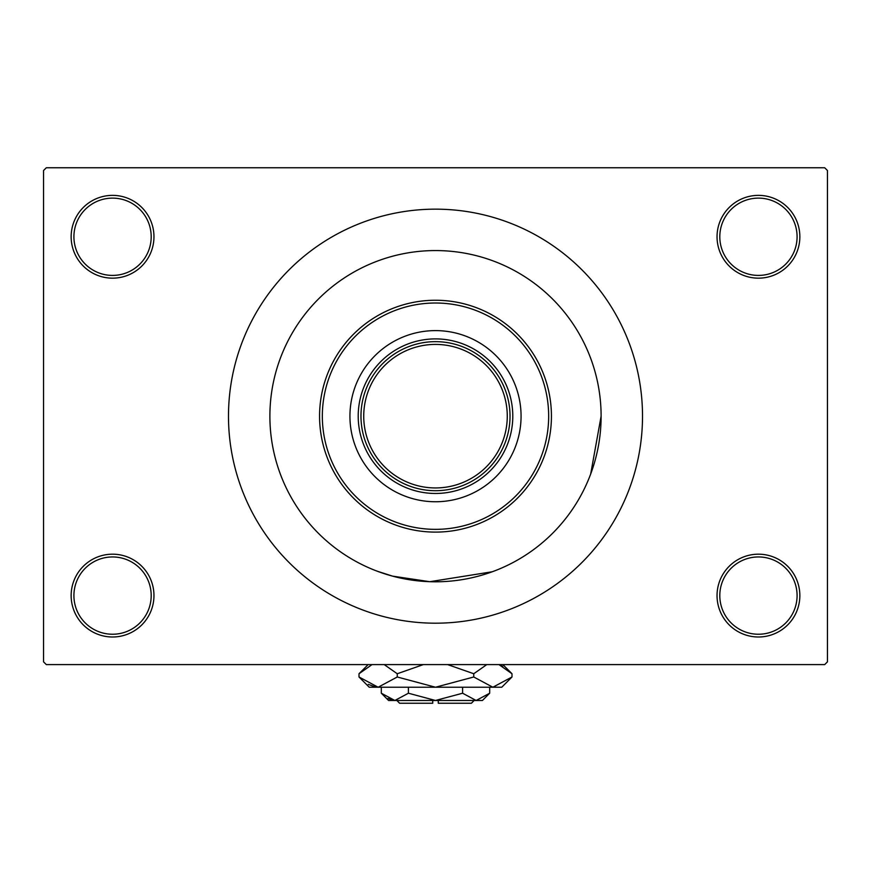 <?xml version="1.0" encoding="UTF-8"?>
<svg xmlns="http://www.w3.org/2000/svg" width="871" height="871" viewBox="0 0 871 871"><rect width="100%" height="100%" fill="white"/><g stroke="black" fill="none" stroke-linecap="round" stroke-linejoin="round"><path stroke-width="1.31" d="M717.04 595.59A41.405 41.405 0 0 1 758.445 554.185A41.405 41.405 0 0 1 799.85 595.59A41.405 41.405 0 0 1 758.445 636.995A41.405 41.405 0 0 1 717.04 595.59M797.085 595.59A38.64 38.64 0 0 0 758.445 556.95A38.64 38.64 0 0 0 719.805 595.59A38.64 38.64 0 0 0 758.445 634.24A38.64 38.64 0 0 0 797.085 595.59M71.15 595.59A41.405 41.405 0 0 1 112.555 554.185A41.405 41.405 0 0 1 153.96 595.59A41.405 41.405 0 0 1 112.555 636.995A41.405 41.405 0 0 1 71.15 595.59M151.195 595.59A38.64 38.64 0 0 0 112.555 556.95A38.64 38.64 0 0 0 73.915 595.59A38.64 38.64 0 0 0 112.555 634.24A38.64 38.64 0 0 0 151.195 595.59M71.15 236.76A41.405 41.405 0 0 1 112.555 195.365A41.405 41.405 0 0 1 153.96 236.76A41.405 41.405 0 0 1 112.555 278.165A41.405 41.405 0 0 1 71.15 236.76M151.195 236.76A38.64 38.64 0 0 0 112.555 198.12A38.64 38.64 0 0 0 73.915 236.76A38.64 38.64 0 0 0 112.555 275.41A38.64 38.64 0 0 0 151.195 236.76M717.04 236.76A41.405 41.405 0 0 1 758.445 195.365A41.405 41.405 0 0 1 799.85 236.76A41.405 41.405 0 0 1 758.445 278.165A41.405 41.405 0 0 1 717.04 236.76M797.085 236.76A38.64 38.64 0 0 0 758.445 198.12A38.64 38.64 0 0 0 719.805 236.76A38.64 38.64 0 0 0 758.445 275.41A38.64 38.64 0 0 0 797.085 236.76M228.485 416.175A207.015 207.015 0 0 0 435.5 623.19A207.015 207.015 0 0 0 642.515 416.175A207.015 207.015 0 0 0 435.5 209.16A207.015 207.015 0 0 0 228.485 416.175M601.11 416.175A165.61 165.61 0 0 0 435.5 250.565A165.61 165.61 0 0 0 269.89 416.175A165.61 165.61 0 0 0 435.5 581.795A165.61 165.61 0 0 0 601.11 416.175A165.61 165.61 0 0 0 435.5 250.565A165.61 165.61 0 0 0 269.89 416.175A165.61 165.61 0 0 0 435.5 581.795A165.61 165.61 0 0 0 601.11 416.175L590.69 473.987M824.685 664.595L46.315 664.595L43.55 661.84L43.55 170.52L46.315 167.755L824.685 167.755L827.45 170.52L827.45 661.84L824.685 664.595M492.224 571.768L429.773 581.697L392.614 576.145L377.644 571.354M349.935 416.175A85.565 85.565 0 0 0 435.5 501.75A85.565 85.565 0 0 0 521.065 416.175A85.565 85.565 0 0 0 435.5 330.61A85.565 85.565 0 0 0 349.935 416.175M548.665 416.175A113.165 113.165 0 0 0 435.5 303.01A113.165 113.165 0 0 0 322.335 416.175A113.165 113.165 0 0 0 435.5 529.35A113.165 113.165 0 0 0 548.665 416.175M319.57 416.175A115.93 115.93 0 0 1 435.5 300.245A115.93 115.93 0 0 1 551.43 416.175A115.93 115.93 0 0 1 435.5 532.105A115.93 115.93 0 0 1 319.57 416.175M469.643 349.935A74.525 74.525 0 0 0 401.357 349.935M435.5 493.465A77.29 77.29 0 0 1 358.21 416.175A77.29 77.29 0 0 1 435.5 338.895A77.29 77.29 0 0 1 512.79 416.175A77.29 77.29 0 0 1 435.5 493.465M401.357 482.425A74.525 74.525 0 0 0 435.5 490.7M369.25 382.031A74.525 74.525 0 0 0 360.975 416.175A74.525 74.525 0 0 1 435.5 341.65A74.525 74.525 0 0 1 510.025 416.175A74.525 74.525 0 0 1 435.5 490.7A74.525 74.525 0 0 1 360.975 416.175A74.525 74.525 0 0 1 435.5 341.65A74.525 74.525 0 0 1 510.025 416.175M474.14 700.48L471.385 703.245L438.265 703.245L438.265 700.48M381.313 693.218L388.575 700.48L482.425 700.48L489.687 693.218L476.132 700.48L462.588 693.218L435.5 700.48L408.412 693.218L394.868 700.48L381.313 693.218L381.313 687.23M408.412 693.218L408.412 687.23M387.933 698.477L392.995 700.328L387.943 698.477M489.687 693.218L489.687 687.23M462.588 693.218L462.588 687.23M502.698 666.348L498.941 664.595L511.996 673.74L511.996 676.985L501.75 687.23L369.25 687.23L359.004 676.985L359.004 673.74L372.059 664.595M511.996 676.985L492.866 687.23L473.748 676.985L435.5 687.23L397.252 676.985L378.134 687.23L359.004 676.985M397.252 676.985L397.252 673.74L423.36 664.595M384.198 664.595L397.252 673.74M368.302 684.377L375.488 687.023M492.866 687.23L495.512 687.023L492.866 687.23M473.748 676.985L473.748 673.74L486.802 664.595M447.64 664.595L473.748 673.74M432.735 700.48L432.735 703.245L399.615 703.245L396.86 700.48M363.73 416.175A71.77 71.77 0 0 0 435.5 487.945A71.77 71.77 0 0 0 507.27 416.175A71.77 71.77 0 0 0 435.5 344.415A71.77 71.77 0 0 0 363.73 416.175M502.85 664.595L511.996 673.74M368.15 664.595L359.004 673.74"/></g></svg>
